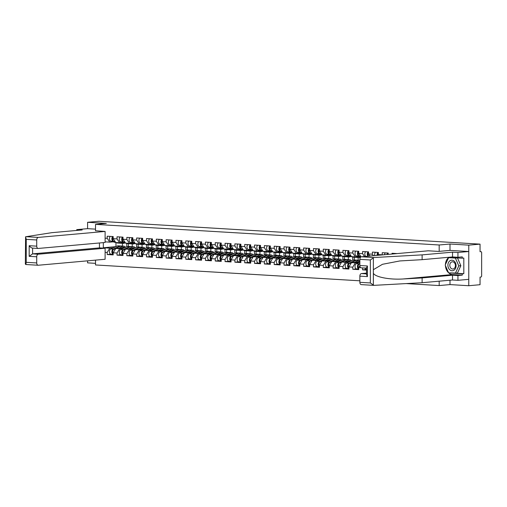 <?xml version="1.0" encoding="UTF-8"?>
<svg xmlns="http://www.w3.org/2000/svg" width="507" height="507" viewBox="0 0 507 507"><rect width="100%" height="100%" fill="white"/><g stroke="black" fill="none" stroke-linecap="round" stroke-linejoin="round"><path stroke-width="0.76" d="M450.001 280.219L450.001 284.592L468.766 285.72L480.053 284.706L480.053 277.12L480.877 277.044A1.223 0.773 93.4 0 0 481.65 275.757L481.65 252.797A1.223 0.773 93.4 0 0 480.953 251.643A1.223 0.773 93.4 0 0 480.877 251.649L480.053 251.719L480.053 244.133L98.871 221.28L87.584 222.294L87.584 228.663L95.525 229.139M450.001 284.592L439.182 285.561L406.215 283.584M95.525 260.123L95.525 264.958L359.862 280.808M87.584 260.832L87.584 262.867L95.525 263.342M352.701 260.294L352.701 257.024M342.878 259.704L342.878 256.434M333.055 259.115L333.055 255.851M323.232 258.526L323.232 255.262M313.408 257.936L313.408 254.672M303.592 257.347L303.592 254.083M293.768 256.757L293.768 253.494M283.945 256.168L283.945 252.904M274.122 255.585L274.122 252.315M264.299 254.996L264.299 251.726M254.476 254.406L254.476 251.136M244.653 253.817L244.653 250.547M234.83 253.227L234.83 249.957M225.013 252.638L225.013 249.374M215.19 252.049L215.19 248.785M205.367 251.459L205.367 248.196M195.544 250.87L195.544 247.606M185.72 250.281L185.72 247.017M175.897 249.691L175.897 246.427M166.074 249.108L166.074 245.838M156.251 248.519L156.251 245.249M146.428 247.929L146.428 244.659M136.611 247.34L136.611 244.07M468.766 285.72L468.766 245.141L450.001 244.019L439.182 244.989L439.182 251.364M439.182 281.182L439.182 285.561M439.182 244.989L95.525 224.386L95.525 230.856M362.587 267.899L362.587 269.851L366.523 270.085M360.724 267.633L358.747 267.512L358.747 269.623L352.764 269.261L356.465 268.932M358.829 262.55L355.337 262.867L352.764 267.151L352.764 269.261M352.764 267.151L348.924 266.923L348.924 269.033L342.941 268.672L346.642 268.342M349.012 261.967L345.514 262.277L342.941 266.562L342.941 268.672M342.941 266.562L339.101 266.333L339.101 268.444L333.118 268.083L336.819 267.753M339.189 261.378L335.697 261.688L333.118 265.979L333.118 268.083M333.118 265.979L329.277 265.744L329.277 267.854L323.295 267.5L327.002 267.164M329.366 260.788L325.874 261.099L323.295 265.389L323.295 267.5M323.295 265.389L319.454 265.155L319.454 267.265L313.472 266.91L317.179 266.574M319.543 260.199L316.051 260.509L313.472 264.8L313.472 266.91M313.472 264.8L309.631 264.565L309.631 266.676L303.649 266.321L307.356 265.985M309.72 259.609L306.228 259.92L303.649 264.21L303.649 266.321M303.649 264.21L299.808 263.976L299.808 266.086L293.826 265.731L297.533 265.395M299.897 259.02L296.405 259.331L293.826 263.621L293.826 265.731M293.826 263.621L289.985 263.393L289.985 265.497L284.009 265.142L287.71 264.812M290.074 258.431L286.582 258.741L284.009 263.032L284.009 265.142M284.009 263.032L280.162 262.803L280.162 264.914L274.186 264.553L277.887 264.223M280.251 257.841L276.759 258.152L274.186 262.442L274.186 264.553M274.186 262.442L270.345 262.214L270.345 264.324L264.362 263.963L268.064 263.634M270.427 257.252L266.935 257.569L264.362 261.853L264.362 263.963M264.362 261.853L260.522 261.625L260.522 263.735L254.539 263.374L258.24 263.044M260.611 256.662L257.112 256.979L254.539 261.263L254.539 263.374M254.539 261.263L250.699 261.035L250.699 263.146L244.716 262.784L248.424 262.455M250.788 256.073L247.296 256.39L244.716 260.674L244.716 262.784M244.716 260.674L240.876 260.446L240.876 262.556L234.893 262.195L238.601 261.865M240.964 255.49L237.472 255.801L234.893 260.085L234.893 262.195M234.893 260.085L231.053 259.857L231.053 261.967L225.07 261.606L228.777 261.276M231.141 254.901L227.649 255.211L225.07 259.502L225.07 261.606M225.07 259.502L221.229 259.267L221.229 261.378L215.247 261.023L218.954 260.687M221.318 254.311L217.826 254.622L215.247 258.912L215.247 261.023M215.247 258.912L211.406 258.678L211.406 260.788L205.424 260.433L209.131 260.097M211.495 253.722L208.003 254.032L205.424 258.323L205.424 260.433M205.424 258.323L201.583 258.088L201.583 260.199L195.607 259.844L199.308 259.508M201.672 253.132L198.18 253.443L195.607 257.733L195.607 259.844M195.607 257.733L191.766 257.499L191.766 259.609L185.784 259.254L189.485 258.925M191.849 252.543L188.357 252.854L185.784 257.144L185.784 259.254M185.784 257.144L181.943 256.916L181.943 259.02L175.961 258.665L179.662 258.336M182.026 251.954L178.534 252.264L175.961 256.555L175.961 258.665M175.961 256.555L172.12 256.327L172.12 258.437L166.138 258.076L169.839 257.746M172.209 251.364L168.711 251.675L166.138 255.965L166.138 258.076M166.138 255.965L162.297 255.737L162.297 257.848L156.314 257.486L160.022 257.157M162.386 250.775L158.894 251.092L156.314 255.376L156.314 257.486M156.314 255.376L152.474 255.148L152.474 257.258L146.491 256.897L150.199 256.567M152.563 250.185L149.071 250.502L146.491 254.787L146.491 256.897M146.491 254.787L142.651 254.558L142.651 256.669L136.668 256.308L140.376 255.978M142.74 249.596L139.248 249.913L136.668 254.197L136.668 256.308M136.668 254.197L132.828 253.969L132.828 256.079L126.845 255.718L130.553 255.389M132.916 249.013L129.424 249.324L126.845 253.608L126.845 255.718M126.845 253.608L123.005 253.38L123.005 255.49L117.022 255.129L120.729 254.799M123.093 248.424L119.601 248.734L117.022 253.025L117.022 255.129M117.022 253.025L113.181 252.79L113.181 254.901L107.205 254.546L110.906 254.21M113.27 247.834L109.778 248.145L107.205 252.435L107.205 254.546M107.205 252.435L105.114 252.309M105.114 238.189L107.205 238.315L109.778 242.143L113.118 241.839M388.21 254.381L388.21 253.05L382.227 252.689L382.227 254.799L378.387 254.571L378.387 252.461L372.404 252.099L372.404 254.21L368.564 253.982L368.564 251.871L362.587 251.51L362.587 253.62L358.747 253.392L358.747 251.282L352.764 250.921L352.764 253.031L348.924 252.803L348.924 250.692L342.941 250.338L342.941 252.442L339.101 252.213L339.101 250.103L333.118 249.748L333.118 251.859L329.277 251.624L329.277 249.514L323.295 249.159L323.295 251.269L319.454 251.035L319.454 248.924L313.472 248.569L313.472 250.68L309.631 250.445L309.631 248.341L303.649 247.98L303.649 250.09L299.808 249.862L299.808 247.752L293.826 247.391L293.826 249.501L289.985 249.273L289.985 247.163L284.009 246.801L284.009 248.912L280.162 248.684L280.162 246.573L274.186 246.212L274.186 248.322L270.345 248.094L270.345 245.984L264.362 245.622L264.362 247.733L260.522 247.505L260.522 245.394L254.539 245.033L254.539 247.143L250.699 246.915L250.699 244.805L244.716 244.444L244.716 246.554L240.876 246.326L240.876 244.216L234.893 243.861L234.893 245.965L231.053 245.737L231.053 243.626L225.07 243.271L225.07 245.382L221.229 245.147L221.229 243.037L215.247 242.682L215.247 244.792L211.406 244.558L211.406 242.447L205.424 242.093L205.424 244.203L201.583 243.968L201.583 241.864L195.607 241.503L195.607 243.613L191.766 243.385L191.766 241.275L185.784 240.914L185.784 243.024L181.943 242.796L181.943 240.686L175.961 240.324L175.961 242.435L172.12 242.207L172.12 240.096L166.138 239.735L166.138 241.845L162.297 241.617L162.297 239.507L156.314 239.146L156.314 241.256L152.474 241.028L152.474 238.917L146.491 238.556L146.491 240.667L142.651 240.438L142.651 238.328L136.668 237.973L136.668 240.077L132.828 239.849L132.828 237.739L126.845 237.384L126.845 239.494L123.005 239.26L123.005 237.149L117.022 236.794L117.022 238.905L113.181 238.67L113.181 236.56L107.205 236.205L107.205 238.315M397.146 253.582L392.05 253.278L392.05 254.039M378.387 254.571L378.83 255.224M372.404 254.21L373.418 255.705M368.564 253.982L369.939 256.016M359.862 265.649L358.747 267.512M362.587 253.62L364.527 256.504M358.747 253.392L361.085 256.865M359.862 261.885L351.497 262.632L355.337 262.867M352.764 253.031L355.337 256.859L358.677 256.561M355.337 256.859L351.497 256.631L348.924 252.803M351.497 262.632L348.924 266.923M350.591 261.251L341.674 262.043L345.514 262.277M342.941 252.442L345.514 256.269L348.854 255.972M345.514 256.269L341.674 256.041L339.101 252.213M358.145 260.199L358.145 257.474M354.304 259.971L354.304 257.245M341.674 262.043L339.101 266.333M340.767 260.661L331.851 261.46L335.697 261.688M333.118 251.859L335.697 255.68L339.031 255.382M335.697 255.68L331.851 255.452L329.277 251.624M348.322 259.609L348.322 256.884M344.481 259.381L344.481 256.656M331.851 261.46L329.277 265.744M330.944 260.072L322.034 260.871L325.874 261.099M323.295 251.269L325.874 255.091L329.208 254.793M325.874 255.091L322.034 254.863L319.454 251.035M338.499 259.02L338.499 256.301M334.658 258.792L334.658 256.067M322.034 260.871L319.454 265.155M321.121 259.483L312.211 260.281L316.051 260.509M313.472 250.68L316.051 254.508L319.385 254.203M316.051 254.508L312.211 254.273L309.631 250.445M328.675 258.431L328.675 255.712M324.835 258.202L324.835 255.477M312.211 260.281L309.631 264.565M311.298 258.893L302.387 259.692L306.228 259.92M303.649 250.09L306.228 253.918L309.562 253.62M306.228 253.918L302.387 253.684L299.808 249.862M318.852 257.841L318.852 255.122M315.012 257.613L315.012 254.888M302.387 259.692L299.808 263.976M301.475 258.304L292.564 259.102L296.405 259.331M293.826 249.501L296.405 253.329L299.745 253.031M296.405 253.329L292.564 253.094L289.985 249.273M309.029 257.252L309.029 254.533M305.189 257.024L305.189 254.299M292.564 259.102L289.985 263.393M291.658 257.714L282.741 258.513L286.582 258.741M284.009 248.912L286.582 252.74L289.922 252.442M286.582 252.74L282.741 252.511L280.162 248.684M299.206 256.669L299.206 253.944M295.366 256.434L295.366 253.715M282.741 258.513L280.162 262.803M281.835 257.125L272.918 257.924L276.759 258.152M274.186 248.322L276.759 252.15L280.098 251.852M276.759 252.15L272.918 251.922L270.345 248.094M289.389 256.079L289.389 253.354M285.542 255.845L285.542 253.126M272.918 257.924L270.345 262.214M272.012 256.536L263.095 257.334L266.935 257.569M264.362 247.733L266.935 251.561L270.275 251.263M266.935 251.561L263.095 251.333L260.522 247.505M279.566 255.49L279.566 252.765M275.726 255.255L275.726 252.537M263.095 257.334L260.522 261.625M262.189 255.946L253.272 256.745L257.112 256.979M254.539 247.143L257.112 250.971L260.452 250.673M257.112 250.971L253.272 250.743L250.699 246.915M269.743 254.901L269.743 252.175M265.902 254.666L265.902 251.947M253.272 256.745L250.699 261.035M252.366 255.363L243.455 256.155L247.296 256.39M244.716 246.554L247.296 250.382L250.629 250.084M247.296 250.382L243.455 250.154L240.876 246.326M259.92 254.311L259.92 251.586M256.079 254.083L256.079 251.358M243.455 256.155L240.876 260.446M242.542 254.774L233.632 255.572L237.472 255.801M234.893 245.965L237.472 249.793L240.806 249.495M237.472 249.793L233.632 249.564L231.053 245.737M250.097 253.722L250.097 250.997M246.256 253.494L246.256 250.769M233.632 255.572L231.053 259.857M232.719 254.184L223.809 254.983L227.649 255.211M225.07 245.382L227.649 249.203L230.983 248.905M227.649 249.203L223.809 248.975L221.229 245.147M240.274 253.132L240.274 250.407M236.433 252.904L236.433 250.179M223.809 254.983L221.229 259.267M222.896 253.595L213.986 254.394L217.826 254.622M215.247 244.792L217.826 248.62L221.16 248.316M217.826 248.62L213.986 248.386L211.406 244.558M230.451 252.543L230.451 249.824M226.61 252.315L226.61 249.59M213.986 254.394L211.406 258.678M213.073 253.006L204.163 253.804L208.003 254.032M205.424 244.203L208.003 248.031L211.343 247.727M208.003 248.031L204.163 247.796L201.583 243.968M220.627 251.954L220.627 249.235M216.787 251.726L216.787 249M204.163 253.804L201.583 258.088M203.256 252.416L194.339 253.215L198.18 253.443M195.607 243.613L198.18 247.441L201.52 247.143M198.18 247.441L194.339 247.207L191.766 243.385M210.804 251.364L210.804 248.645M206.964 251.136L206.964 248.411M194.339 253.215L191.766 257.499M193.433 251.827L184.516 252.625L188.357 252.854M185.784 243.024L188.357 246.852L191.697 246.554M188.357 246.852L184.516 246.617L181.943 242.796M200.987 250.775L200.987 248.056M197.147 250.547L197.147 247.828M184.516 252.625L181.943 256.916M183.61 251.238L174.693 252.036L178.534 252.264M175.961 242.435L178.534 246.263L181.874 245.965M178.534 246.263L174.693 246.034L172.12 242.207M191.164 250.192L191.164 247.467M187.324 249.957L187.324 247.239M174.693 252.036L172.12 256.327M173.787 250.648L164.87 251.447L168.711 251.675M166.138 241.845L168.711 245.673L172.05 245.375M168.711 245.673L164.87 245.445L162.297 241.617M181.341 249.602L181.341 246.877M177.501 249.368L177.501 246.649M164.87 251.447L162.297 255.737M163.964 250.059L155.053 250.857L158.894 251.092M156.314 241.256L158.894 245.084L162.227 244.786M158.894 245.084L155.053 244.856L152.474 241.028M171.518 249.013L171.518 246.288M167.678 248.779L167.678 246.06M155.053 250.857L152.474 255.148M154.141 249.469L145.23 250.268L149.071 250.502M146.491 240.667L149.071 244.494L152.404 244.197M149.071 244.494L145.23 244.266L142.651 240.438M161.695 248.424L161.695 245.699M157.854 248.189L157.854 245.47M145.23 250.268L142.651 254.558M144.318 248.886L135.407 249.678L139.248 249.913M136.668 240.077L139.248 243.905L142.581 243.607M139.248 243.905L135.407 243.677L132.828 239.849M151.872 247.834L151.872 245.109M148.031 247.606L148.031 244.881M135.407 249.678L132.828 253.969M134.494 248.297L125.584 249.095L129.424 249.324M126.845 239.494L129.424 243.316L132.764 243.018M129.424 243.316L125.584 243.087L123.005 239.26M142.049 247.245L142.049 244.52M138.208 247.017L138.208 244.292M125.584 249.095L123.005 253.38M121.699 247.974L123.131 247.327A3.01 1.901 93.4 0 1 123.562 247.207A3.01 1.901 93.4 0 1 123.74 247.207A3.01 1.901 93.4 0 1 124.697 247.695L115.761 248.506L119.601 248.734M117.022 238.905L119.601 242.726L122.941 242.428M119.601 242.726L115.761 242.498L113.181 238.67M132.226 246.656L132.226 243.93M128.385 246.427L128.385 243.702M115.761 248.506L113.181 252.79M126.788 246.751L126.788 243.48M115.926 246.63L103.327 247.758L109.778 248.145M109.778 242.143L105.114 241.858M122.402 246.066L122.402 243.347M115.951 242.619L115.951 246.617M103.327 242.625L103.327 247.758L102.858 248.094M468.766 245.141L480.053 244.133M95.525 224.386L106.343 223.416L87.584 222.294M362.587 269.851L366.288 269.521M450.001 244.019L450.001 250.401M120.457 242.65L122.979 243.341A4.069 2.567 93.4 0 0 123.315 243.398A4.069 2.567 93.4 0 0 123.562 243.398A4.069 2.567 93.4 0 0 124.665 242.904M117.871 242.625L119.804 243.151A4.069 2.567 93.4 0 0 120.14 243.208A4.069 2.567 93.4 0 0 120.381 243.208A4.069 2.567 93.4 0 0 120.514 243.189M112.662 236.528A2.687 1.698 93.4 0 0 111.901 239.31A2.687 1.698 93.4 0 0 113.194 241.345L115.387 241.947M110.234 236.382A2.687 1.698 93.4 0 0 109.48 239.165A2.687 1.698 93.4 0 0 110.773 241.199L117.377 243.005A4.069 2.567 93.4 0 0 117.713 243.062L120.14 243.208M112.7 239.621A1.629 1.027 -86.6 0 1 112.814 237.682M113.181 236.877A2.687 1.698 93.4 0 0 112.687 239.577A2.687 1.698 93.4 0 0 113.948 241.389L115.254 241.75M118.632 242.669L120.558 243.195A4.069 2.567 93.4 0 0 120.894 243.252L123.315 243.398M111.153 254.216A2.687 1.698 -86.6 0 1 110.995 254.222A2.687 1.698 -86.6 0 1 109.455 251.871A2.687 1.698 -86.6 0 1 110.773 248.962L117.377 245.977A4.069 2.567 -86.6 0 1 117.954 245.819A4.069 2.567 -86.6 0 1 118.201 245.813L120.622 245.958A4.069 2.567 -86.6 0 1 121.002 246.028M113.181 254.324A2.687 1.698 -86.6 0 1 111.876 251.827A2.687 1.698 -86.6 0 1 113.194 249.108L119.804 246.117A4.069 2.567 -86.6 0 1 120.381 245.965A4.069 2.567 -86.6 0 1 120.622 245.958M113.181 253.804A2.687 1.698 -86.6 0 1 112.687 251.193A2.687 1.698 -86.6 0 1 113.948 249.152L120.558 246.168A4.069 2.567 -86.6 0 1 121.135 246.009A4.069 2.567 -86.6 0 1 121.382 246.003L123.803 246.149A4.069 2.567 -86.6 0 1 125.483 247.34M118.72 248.24L122.979 246.313A4.069 2.567 -86.6 0 1 123.562 246.155A4.069 2.567 -86.6 0 1 123.803 246.149M112.814 250.667A1.629 1.027 93.4 0 0 112.7 252.606M454.044 261.029A5.292 4.081 -95.1 0 0 448.454 262.62A5.292 4.081 -95.1 0 0 449.95 269.92A5.292 4.081 -95.1 0 0 455.539 268.323A5.292 4.081 -95.1 0 0 454.044 261.029M454.006 262.373A3.619 2.795 -95.1 0 0 452.282 261.808A3.619 2.795 -95.1 0 0 449.861 264.521A3.619 2.795 -95.1 0 0 451.205 268.463A3.619 2.795 -95.1 0 0 452.928 269.027A3.619 2.795 -95.1 0 0 455.349 266.314A3.619 2.795 -95.1 0 0 454.006 262.373M448.6 257.683L457.46 257.905L460.857 265.693L457.46 273.077L448.6 272.855L445.203 265.066L448.6 257.683L455.394 258.088L458.797 265.877L455.394 273.26M457.46 257.905L455.394 258.088M460.857 265.693L458.797 265.877M95.525 230.748L105.114 231.433L38.272 237.415A2.44 1.54 93.4 0 0 36.726 239.982L26.244 239.355L26.244 262.322L25.844 264.502L25.35 264.065L25.584 236.775L51.771 232.675L82.172 229.956L76.76 229.633L76.76 230.438M36.726 239.982L36.726 246.155A2.44 1.54 93.4 0 0 38.126 248.449A2.44 1.54 93.4 0 0 38.272 248.449L105.114 242.466L105.114 231.433M76.76 229.633L87.584 228.663M36.726 256.783L36.726 262.949A2.44 1.54 93.4 0 0 38.126 265.25A2.44 1.54 93.4 0 0 38.272 265.243L105.114 259.267L105.114 248.227L38.272 254.21A2.44 1.54 93.4 0 0 36.726 256.783L29.172 256.333L32.606 253.868L99.448 247.891L99.448 242.973M99.448 247.891L105.114 248.227M29.172 256.333L29.172 245.699C30.407 247.226 31.554 248.031 32.606 248.107L38.126 248.449M26.244 239.355L25.584 236.775M373.836 257.531L370.344 259.983L359.862 259.356A2.44 1.54 -86.6 0 1 361.409 256.783L373.836 257.531L422.122 254.875L452.529 252.156L457.941 252.48L468.766 251.516L450.064 250.395L438.574 251.421L428.25 250.8L361.409 256.783M455.831 273.222L463.816 273.704L463.816 258.044L462.27 258.183L462.27 256.884L457.941 257.271L452.529 256.948L422.122 259.666L399.839 260.947L382.468 264.299L373.355 269.705L373.355 273.235C375.104 277.095 390.035 279.934 403.363 278.951L422.122 277.925L452.529 275.206L457.941 275.529L462.27 275.143L452.51 274.553A9.151 7.066 84.9 0 1 448.663 272.861M422.122 259.666L422.122 254.875M457.941 257.271L457.941 252.48M452.529 256.948L452.529 252.156M361.409 284.617A2.44 1.54 -86.6 0 1 361.263 284.617A2.44 1.54 -86.6 0 1 359.862 282.323L359.862 276.15A2.44 1.54 -86.6 0 1 361.409 273.577L366.523 273.888M366.523 273.121L361.409 273.577M463.816 273.704L462.27 273.843L462.27 275.143M359.862 282.323L370.344 282.95L373.836 285.359L422.122 282.71L452.529 279.991L457.941 280.314L457.941 275.529M457.941 280.314L468.766 279.344L468.766 251.516M452.529 279.991L452.529 275.206M422.122 282.71L422.122 277.925M373.355 273.235L373.355 285.314L373.836 285.359M361.409 267.816A2.44 1.54 -86.6 0 1 361.263 267.823A2.44 1.54 -86.6 0 1 359.862 265.522L359.862 259.356M448.556 272.76A9.151 7.066 84.9 0 1 445.444 265.63M445.438 264.546A9.151 7.066 84.9 0 1 449.05 257.258M462.27 258.183L448.879 257.657M448.929 272.874L462.27 273.843M450.121 272.95L449.006 273.045M359.862 265.522L367.417 265.979L366.523 267.721L366.523 274.585L367.417 276.607L359.862 276.15M130.28 243.24L132.802 243.93A4.069 2.567 93.4 0 0 133.138 243.987A4.069 2.567 93.4 0 0 133.385 243.987A4.069 2.567 93.4 0 0 134.488 243.493M127.694 243.214L129.621 243.74A4.069 2.567 93.4 0 0 129.957 243.797A4.069 2.567 93.4 0 0 130.204 243.791A4.069 2.567 93.4 0 0 130.337 243.778M122.479 237.118A2.687 1.698 93.4 0 0 121.724 239.9A2.687 1.698 93.4 0 0 123.017 241.934L125.21 242.536M120.058 236.972A2.687 1.698 93.4 0 0 119.303 239.754A2.687 1.698 93.4 0 0 120.596 241.788L127.2 243.594A4.069 2.567 93.4 0 0 127.536 243.652L129.957 243.797M122.517 240.21A1.629 1.027 -86.6 0 1 122.637 238.271M123.005 237.466A2.687 1.698 93.4 0 0 122.51 240.166A2.687 1.698 93.4 0 0 123.771 241.978L125.077 242.333M128.448 243.259L130.381 243.785A4.069 2.567 93.4 0 0 130.717 243.842L133.138 243.987M140.103 243.829L142.625 244.52A4.069 2.567 93.4 0 0 142.961 244.577A4.069 2.567 93.4 0 0 143.202 244.57A4.069 2.567 93.4 0 0 144.311 244.082M137.517 243.804L139.444 244.33A4.069 2.567 93.4 0 0 139.78 244.387A4.069 2.567 93.4 0 0 140.027 244.38A4.069 2.567 93.4 0 0 140.16 244.368M132.302 237.707A2.687 1.698 93.4 0 0 131.547 240.489A2.687 1.698 93.4 0 0 132.84 242.523L135.033 243.126M129.881 237.561A2.687 1.698 93.4 0 0 129.12 240.343A2.687 1.698 93.4 0 0 130.413 242.378L137.023 244.184A4.069 2.567 93.4 0 0 137.359 244.241L139.78 244.387M132.34 240.8A1.629 1.027 -86.6 0 1 132.46 238.86M132.828 238.056A2.687 1.698 93.4 0 0 132.333 240.755A2.687 1.698 93.4 0 0 133.595 242.568L134.9 242.923M138.272 243.848L140.205 244.374A4.069 2.567 93.4 0 0 140.54 244.431L142.961 244.577M149.926 244.418L152.449 245.109A4.069 2.567 93.4 0 0 152.784 245.166A4.069 2.567 93.4 0 0 153.025 245.16A4.069 2.567 93.4 0 0 154.134 244.672M147.341 244.393L149.267 244.919A4.069 2.567 93.4 0 0 149.603 244.976A4.069 2.567 93.4 0 0 149.85 244.97A4.069 2.567 93.4 0 0 149.983 244.951M142.125 238.296A2.687 1.698 93.4 0 0 141.371 241.078A2.687 1.698 93.4 0 0 142.663 243.113L144.856 243.709M139.704 238.151A2.687 1.698 93.4 0 0 138.943 240.933A2.687 1.698 93.4 0 0 140.236 242.967L146.846 244.773A4.069 2.567 93.4 0 0 147.182 244.83L149.603 244.976M142.163 241.389A1.629 1.027 -86.6 0 1 142.283 239.45M142.651 238.645A2.687 1.698 93.4 0 0 142.156 241.345A2.687 1.698 93.4 0 0 143.418 243.157L144.723 243.512M148.095 244.437L150.021 244.963A4.069 2.567 93.4 0 0 150.357 245.02L152.784 245.166M159.743 245.008L162.272 245.699A4.069 2.567 93.4 0 0 162.608 245.756A4.069 2.567 93.4 0 0 162.848 245.749A4.069 2.567 93.4 0 0 163.957 245.261M157.164 244.982L159.09 245.508A4.069 2.567 93.4 0 0 159.426 245.565A4.069 2.567 93.4 0 0 159.667 245.559A4.069 2.567 93.4 0 0 159.806 245.54M151.948 238.886A2.687 1.698 93.4 0 0 151.194 241.668A2.687 1.698 93.4 0 0 152.487 243.702L154.679 244.298M149.527 238.74A2.687 1.698 93.4 0 0 148.766 241.522A2.687 1.698 93.4 0 0 150.059 243.556L156.669 245.363A4.069 2.567 93.4 0 0 157.005 245.42L159.426 245.565M151.986 241.978A1.629 1.027 -86.6 0 1 152.106 240.033M152.474 239.228A2.687 1.698 93.4 0 0 151.98 241.934A2.687 1.698 93.4 0 0 153.241 243.747L154.546 244.101M157.918 245.027L159.844 245.553A4.069 2.567 93.4 0 0 160.18 245.61L162.608 245.756M169.566 245.597L172.095 246.288A4.069 2.567 93.4 0 0 172.431 246.345A4.069 2.567 93.4 0 0 172.672 246.339A4.069 2.567 93.4 0 0 173.781 245.844M166.987 245.572L168.913 246.098A4.069 2.567 93.4 0 0 169.249 246.155A4.069 2.567 93.4 0 0 169.49 246.149A4.069 2.567 93.4 0 0 169.63 246.129M161.771 239.475A2.687 1.698 93.4 0 0 161.017 242.257A2.687 1.698 93.4 0 0 162.31 244.292L164.502 244.887M159.344 239.329A2.687 1.698 93.4 0 0 158.59 242.112A2.687 1.698 93.4 0 0 159.882 244.146L166.486 245.952A4.069 2.567 93.4 0 0 166.822 246.009L169.249 246.155M161.809 242.568A1.629 1.027 -86.6 0 1 161.923 240.622M162.297 239.817A2.687 1.698 93.4 0 0 161.803 242.517A2.687 1.698 93.4 0 0 163.064 244.336L164.369 244.691M167.741 245.616L169.668 246.142A4.069 2.567 93.4 0 0 170.003 246.199L172.431 246.345M120.977 254.806A2.687 1.698 -86.6 0 1 120.818 254.812A2.687 1.698 -86.6 0 1 119.278 252.454A2.687 1.698 -86.6 0 1 120.596 249.552L127.2 246.56A4.069 2.567 -86.6 0 1 127.777 246.408A4.069 2.567 -86.6 0 1 128.024 246.402L130.445 246.548A4.069 2.567 -86.6 0 1 130.819 246.617M120.818 254.812L123.005 254.939A2.687 1.698 -86.6 0 1 121.699 252.416A2.687 1.698 -86.6 0 1 123.017 249.698L129.621 246.706A4.069 2.567 -86.6 0 1 130.204 246.554A4.069 2.567 -86.6 0 1 130.445 246.548M134.52 248.284A3.01 1.901 93.4 0 0 133.563 247.796A3.01 1.901 93.4 0 0 133.385 247.796A3.01 1.901 93.4 0 0 132.954 247.917L131.522 248.563M123.005 254.394A2.687 1.698 -86.6 0 1 122.51 251.783A2.687 1.698 -86.6 0 1 123.771 249.742L130.381 246.757A4.069 2.567 -86.6 0 1 130.958 246.598A4.069 2.567 -86.6 0 1 131.199 246.592L133.626 246.738A4.069 2.567 -86.6 0 1 135.306 247.929M128.544 248.829L132.802 246.896A4.069 2.567 -86.6 0 1 133.385 246.744A4.069 2.567 -86.6 0 1 133.626 246.738M122.637 251.25A1.629 1.027 93.4 0 0 122.517 253.196M130.8 255.395A2.687 1.698 -86.6 0 1 130.635 255.395A2.687 1.698 -86.6 0 1 129.101 253.044A2.687 1.698 -86.6 0 1 130.413 250.141L137.023 247.15A4.069 2.567 -86.6 0 1 137.6 246.998A4.069 2.567 -86.6 0 1 137.847 246.991L140.268 247.137A4.069 2.567 -86.6 0 1 140.642 247.207M132.828 255.503A2.687 1.698 -86.6 0 1 131.522 253.006A2.687 1.698 -86.6 0 1 132.84 250.287L139.444 247.296A4.069 2.567 -86.6 0 1 140.027 247.143A4.069 2.567 -86.6 0 1 140.268 247.137M144.337 248.874A3.01 1.901 93.4 0 0 143.386 248.386A3.01 1.901 93.4 0 0 143.202 248.386A3.01 1.901 93.4 0 0 142.778 248.5L141.345 249.152M132.828 254.983A2.687 1.698 -86.6 0 1 132.333 252.372A2.687 1.698 -86.6 0 1 133.595 250.331L140.205 247.34A4.069 2.567 -86.6 0 1 140.781 247.188A4.069 2.567 -86.6 0 1 141.022 247.182L143.449 247.327A4.069 2.567 -86.6 0 1 145.129 248.519M138.367 249.419L142.625 247.486A4.069 2.567 -86.6 0 1 143.202 247.334A4.069 2.567 -86.6 0 1 143.449 247.327M132.46 251.84A1.629 1.027 93.4 0 0 132.34 253.785M140.623 255.984A2.687 1.698 -86.6 0 1 140.458 255.984A2.687 1.698 -86.6 0 1 138.924 253.633A2.687 1.698 -86.6 0 1 140.236 250.731L146.846 247.739A4.069 2.567 -86.6 0 1 147.423 247.587A4.069 2.567 -86.6 0 1 147.664 247.581L150.091 247.727A4.069 2.567 -86.6 0 1 150.465 247.796M142.651 256.092A2.687 1.698 -86.6 0 1 141.345 253.595A2.687 1.698 -86.6 0 1 142.663 250.876L149.267 247.885A4.069 2.567 -86.6 0 1 149.85 247.733A4.069 2.567 -86.6 0 1 150.091 247.727M154.16 249.463A3.01 1.901 93.4 0 0 153.209 248.975A3.01 1.901 93.4 0 0 153.025 248.975A3.01 1.901 93.4 0 0 152.601 249.089L151.168 249.736M142.651 255.572A2.687 1.698 -86.6 0 1 142.156 252.961A2.687 1.698 -86.6 0 1 143.418 250.921L150.021 247.929A4.069 2.567 -86.6 0 1 150.604 247.777A4.069 2.567 -86.6 0 1 150.845 247.771L153.272 247.917A4.069 2.567 -86.6 0 1 154.952 249.108M148.19 250.008L152.449 248.075A4.069 2.567 -86.6 0 1 153.025 247.923A4.069 2.567 -86.6 0 1 153.272 247.917M142.283 252.429A1.629 1.027 93.4 0 0 142.163 254.375M150.446 256.574A2.687 1.698 -86.6 0 1 150.281 256.574A2.687 1.698 -86.6 0 1 148.747 254.222A2.687 1.698 -86.6 0 1 150.059 251.32L156.669 248.329A4.069 2.567 -86.6 0 1 157.246 248.177A4.069 2.567 -86.6 0 1 157.487 248.17L159.914 248.316A4.069 2.567 -86.6 0 1 160.288 248.386M152.474 256.681A2.687 1.698 -86.6 0 1 151.168 254.184A2.687 1.698 -86.6 0 1 152.487 251.466L159.09 248.474A4.069 2.567 -86.6 0 1 159.667 248.322A4.069 2.567 -86.6 0 1 159.914 248.316M163.983 250.052A3.01 1.901 93.4 0 0 163.032 249.564A3.01 1.901 93.4 0 0 162.848 249.564A3.01 1.901 93.4 0 0 162.424 249.678L160.992 250.325M152.474 256.162A2.687 1.698 -86.6 0 1 151.98 253.551A2.687 1.698 -86.6 0 1 153.241 251.51L159.844 248.519A4.069 2.567 -86.6 0 1 160.427 248.367A4.069 2.567 -86.6 0 1 160.668 248.36L163.096 248.506A4.069 2.567 -86.6 0 1 164.775 249.698M158.013 250.591L162.272 248.664A4.069 2.567 -86.6 0 1 162.848 248.512A4.069 2.567 -86.6 0 1 163.096 248.506M152.106 253.018A1.629 1.027 93.4 0 0 151.986 254.964M160.263 257.163A2.687 1.698 -86.6 0 1 160.104 257.163A2.687 1.698 -86.6 0 1 158.571 254.812A2.687 1.698 -86.6 0 1 159.882 251.909L166.486 248.918A4.069 2.567 -86.6 0 1 167.069 248.766A4.069 2.567 -86.6 0 1 167.31 248.76L169.737 248.905A4.069 2.567 -86.6 0 1 170.111 248.969M162.297 257.271A2.687 1.698 -86.6 0 1 160.992 254.774A2.687 1.698 -86.6 0 1 162.31 252.055L168.913 249.064A4.069 2.567 -86.6 0 1 169.49 248.905A4.069 2.567 -86.6 0 1 169.737 248.905M173.806 250.642A3.01 1.901 93.4 0 0 172.855 250.154A3.01 1.901 93.4 0 0 172.672 250.154A3.01 1.901 93.4 0 0 172.241 250.268L170.815 250.914M162.297 256.751A2.687 1.698 -86.6 0 1 161.803 254.14A2.687 1.698 -86.6 0 1 163.064 252.099L169.668 249.108A4.069 2.567 -86.6 0 1 170.251 248.956A4.069 2.567 -86.6 0 1 170.491 248.95L172.912 249.095A4.069 2.567 -86.6 0 1 174.598 250.287M167.83 251.18L172.095 249.254A4.069 2.567 -86.6 0 1 172.672 249.102A4.069 2.567 -86.6 0 1 172.912 249.095M161.923 253.608A1.629 1.027 93.4 0 0 161.809 255.553M179.389 246.187L181.918 246.877A4.069 2.567 93.4 0 0 182.254 246.934A4.069 2.567 93.4 0 0 182.495 246.928A4.069 2.567 93.4 0 0 183.604 246.434M176.81 246.161L178.737 246.687A4.069 2.567 93.4 0 0 179.072 246.744A4.069 2.567 93.4 0 0 179.313 246.738A4.069 2.567 93.4 0 0 179.453 246.719M171.594 240.065A2.687 1.698 93.4 0 0 170.834 242.84A2.687 1.698 93.4 0 0 172.133 244.875L174.326 245.477M169.167 239.919A2.687 1.698 93.4 0 0 168.413 242.695A2.687 1.698 93.4 0 0 169.706 244.735L176.309 246.541A4.069 2.567 93.4 0 0 176.645 246.598L179.072 246.744M171.632 243.157A1.629 1.027 -86.6 0 1 171.746 241.212M172.12 240.407A2.687 1.698 93.4 0 0 171.626 243.107A2.687 1.698 93.4 0 0 172.887 244.925L174.186 245.28M177.564 246.206L179.491 246.732A4.069 2.567 93.4 0 0 179.827 246.789L182.254 246.934M170.086 257.752A2.687 1.698 -86.6 0 1 169.927 257.752A2.687 1.698 -86.6 0 1 168.394 255.401A2.687 1.698 -86.6 0 1 169.706 252.499L176.309 249.507A4.069 2.567 -86.6 0 1 176.892 249.349A4.069 2.567 -86.6 0 1 177.133 249.349L179.56 249.495A4.069 2.567 -86.6 0 1 179.934 249.558M169.927 257.752L172.12 257.886A2.687 1.698 -86.6 0 1 170.808 255.363A2.687 1.698 -86.6 0 1 172.133 252.644L178.737 249.653A4.069 2.567 -86.6 0 1 179.313 249.495A4.069 2.567 -86.6 0 1 179.56 249.495M183.629 251.231A3.01 1.901 93.4 0 0 182.672 250.737A3.01 1.901 93.4 0 0 182.495 250.743A3.01 1.901 93.4 0 0 182.064 250.857L180.638 251.504M172.12 257.341A2.687 1.698 -86.6 0 1 171.626 254.729A2.687 1.698 -86.6 0 1 172.887 252.689L179.491 249.698A4.069 2.567 -86.6 0 1 180.067 249.539A4.069 2.567 -86.6 0 1 180.315 249.539L182.735 249.685A4.069 2.567 -86.6 0 1 184.415 250.87M177.653 251.77L181.918 249.843A4.069 2.567 -86.6 0 1 182.495 249.685A4.069 2.567 -86.6 0 1 182.735 249.685M171.746 254.197A1.629 1.027 93.4 0 0 171.632 256.143M189.212 246.776L191.735 247.467A4.069 2.567 93.4 0 0 192.071 247.524A4.069 2.567 93.4 0 0 192.318 247.517A4.069 2.567 93.4 0 0 193.421 247.023M186.633 246.744L188.56 247.277A4.069 2.567 93.4 0 0 188.896 247.327A4.069 2.567 93.4 0 0 189.136 247.327A4.069 2.567 93.4 0 0 189.276 247.308M181.417 240.654A2.687 1.698 93.4 0 0 180.657 243.43A2.687 1.698 93.4 0 0 181.95 245.464L184.142 246.066M178.99 240.508A2.687 1.698 93.4 0 0 178.236 243.284A2.687 1.698 93.4 0 0 179.529 245.318L186.132 247.131A4.069 2.567 93.4 0 0 186.468 247.188L188.896 247.327M181.455 243.747A1.629 1.027 -86.6 0 1 181.569 241.801M181.943 240.996A2.687 1.698 93.4 0 0 181.443 243.696A2.687 1.698 93.4 0 0 182.71 245.515L184.009 245.87M187.387 246.795L189.314 247.321A4.069 2.567 93.4 0 0 189.65 247.378L192.071 247.524M179.909 258.342A2.687 1.698 -86.6 0 1 179.751 258.342A2.687 1.698 -86.6 0 1 178.21 255.991A2.687 1.698 -86.6 0 1 179.529 253.088L186.132 250.097A4.069 2.567 -86.6 0 1 186.715 249.938A4.069 2.567 -86.6 0 1 186.956 249.938L189.384 250.084A4.069 2.567 -86.6 0 1 189.757 250.147M181.943 258.45A2.687 1.698 -86.6 0 1 180.631 255.953A2.687 1.698 -86.6 0 1 181.95 253.234L188.56 250.243A4.069 2.567 -86.6 0 1 189.136 250.084A4.069 2.567 -86.6 0 1 189.384 250.084M193.452 251.821A3.01 1.901 93.4 0 0 192.495 251.326A3.01 1.901 93.4 0 0 192.318 251.333A3.01 1.901 93.4 0 0 191.887 251.447L190.461 252.093M181.943 257.93A2.687 1.698 -86.6 0 1 181.443 255.319A2.687 1.698 -86.6 0 1 182.71 253.278L189.314 250.287A4.069 2.567 -86.6 0 1 189.891 250.128A4.069 2.567 -86.6 0 1 190.138 250.128L192.559 250.274A4.069 2.567 -86.6 0 1 194.238 251.459M187.476 252.359L191.735 250.433A4.069 2.567 -86.6 0 1 192.318 250.274A4.069 2.567 -86.6 0 1 192.559 250.274M181.569 254.787A1.629 1.027 93.4 0 0 181.455 256.726M199.036 247.365L201.558 248.056A4.069 2.567 93.4 0 0 201.894 248.107A4.069 2.567 93.4 0 0 202.141 248.107A4.069 2.567 93.4 0 0 203.244 247.612M196.45 247.334L198.383 247.866A4.069 2.567 93.4 0 0 198.719 247.917A4.069 2.567 93.4 0 0 198.959 247.917A4.069 2.567 93.4 0 0 199.093 247.898M191.24 241.243A2.687 1.698 93.4 0 0 190.48 244.019A2.687 1.698 93.4 0 0 191.773 246.053L193.966 246.656M188.813 241.098A2.687 1.698 93.4 0 0 188.059 243.873A2.687 1.698 93.4 0 0 189.352 245.908L195.956 247.72A4.069 2.567 93.4 0 0 196.291 247.771L198.719 247.917M191.278 244.336A1.629 1.027 -86.6 0 1 191.393 242.39M191.766 241.585A2.687 1.698 93.4 0 0 191.266 244.285A2.687 1.698 93.4 0 0 192.533 246.098L193.832 246.459M197.21 247.378L199.137 247.91A4.069 2.567 93.4 0 0 199.473 247.967L201.894 248.107M189.732 258.925A2.687 1.698 -86.6 0 1 189.574 258.931A2.687 1.698 -86.6 0 1 188.034 256.58A2.687 1.698 -86.6 0 1 189.352 253.677L195.956 250.686A4.069 2.567 -86.6 0 1 196.539 250.528A4.069 2.567 -86.6 0 1 196.779 250.528L199.2 250.673A4.069 2.567 -86.6 0 1 199.581 250.737M191.766 259.039A2.687 1.698 -86.6 0 1 190.455 256.536A2.687 1.698 -86.6 0 1 191.773 253.823L198.383 250.832A4.069 2.567 -86.6 0 1 198.959 250.673A4.069 2.567 -86.6 0 1 199.2 250.673M203.275 252.41A3.01 1.901 93.4 0 0 202.318 251.916A3.01 1.901 93.4 0 0 202.141 251.922A3.01 1.901 93.4 0 0 201.71 252.036L200.278 252.682M191.766 258.519A2.687 1.698 -86.6 0 1 191.266 255.908A2.687 1.698 -86.6 0 1 192.533 253.868L199.137 250.876A4.069 2.567 -86.6 0 1 199.714 250.718A4.069 2.567 -86.6 0 1 199.961 250.718L202.382 250.864A4.069 2.567 -86.6 0 1 204.061 252.049M197.299 252.949L201.558 251.022A4.069 2.567 -86.6 0 1 202.141 250.864A4.069 2.567 -86.6 0 1 202.382 250.864M191.393 255.376A1.629 1.027 93.4 0 0 191.278 257.315M208.859 247.955L211.381 248.645A4.069 2.567 93.4 0 0 211.717 248.696A4.069 2.567 93.4 0 0 211.964 248.696A4.069 2.567 93.4 0 0 213.067 248.202M206.273 247.923L208.206 248.455A4.069 2.567 93.4 0 0 208.535 248.506A4.069 2.567 93.4 0 0 208.783 248.506A4.069 2.567 93.4 0 0 208.916 248.487M201.057 241.833A2.687 1.698 93.4 0 0 200.303 244.608A2.687 1.698 93.4 0 0 201.596 246.643L203.789 247.245M198.636 241.687A2.687 1.698 93.4 0 0 197.882 244.463A2.687 1.698 93.4 0 0 199.175 246.497L205.779 248.31A4.069 2.567 93.4 0 0 206.115 248.36L208.535 248.506M201.102 244.925A1.629 1.027 -86.6 0 1 201.216 242.98M201.583 242.175A2.687 1.698 93.4 0 0 201.089 244.875A2.687 1.698 93.4 0 0 202.35 246.687L203.656 247.048M207.033 247.967L208.96 248.5A4.069 2.567 93.4 0 0 209.296 248.55L211.717 248.696M199.555 259.514A2.687 1.698 -86.6 0 1 199.397 259.521A2.687 1.698 -86.6 0 1 197.857 257.169A2.687 1.698 -86.6 0 1 199.175 254.267L205.779 251.276A4.069 2.567 -86.6 0 1 206.355 251.117A4.069 2.567 -86.6 0 1 206.603 251.117L209.023 251.257A4.069 2.567 -86.6 0 1 209.397 251.326M201.583 259.622A2.687 1.698 -86.6 0 1 200.278 257.125A2.687 1.698 -86.6 0 1 201.596 254.406L208.206 251.421A4.069 2.567 -86.6 0 1 208.783 251.263A4.069 2.567 -86.6 0 1 209.023 251.257M213.098 252.999A3.01 1.901 93.4 0 0 212.141 252.505A3.01 1.901 93.4 0 0 211.964 252.511A3.01 1.901 93.4 0 0 211.533 252.625L210.101 253.272M201.583 259.109A2.687 1.698 -86.6 0 1 201.089 256.498A2.687 1.698 -86.6 0 1 202.35 254.457L208.96 251.466A4.069 2.567 -86.6 0 1 209.537 251.307A4.069 2.567 -86.6 0 1 209.784 251.307L212.205 251.453A4.069 2.567 -86.6 0 1 213.884 252.638M207.122 253.538L211.381 251.611A4.069 2.567 -86.6 0 1 211.964 251.453A4.069 2.567 -86.6 0 1 212.205 251.453M201.216 255.965A1.629 1.027 93.4 0 0 201.102 257.905M218.682 248.538L221.204 249.229A4.069 2.567 93.4 0 0 221.54 249.286A4.069 2.567 93.4 0 0 221.781 249.286A4.069 2.567 93.4 0 0 222.89 248.791M216.096 248.512L218.023 249.038A4.069 2.567 93.4 0 0 218.359 249.095A4.069 2.567 93.4 0 0 218.606 249.095A4.069 2.567 93.4 0 0 218.739 249.076M210.88 242.416A2.687 1.698 93.4 0 0 210.126 245.198A2.687 1.698 93.4 0 0 211.419 247.232L213.612 247.834M208.459 242.276A2.687 1.698 93.4 0 0 207.699 245.052A2.687 1.698 93.4 0 0 208.998 247.086L215.602 248.893A4.069 2.567 93.4 0 0 215.938 248.95L218.359 249.095M210.918 245.515A1.629 1.027 -86.6 0 1 211.039 243.569M211.406 242.764A2.687 1.698 93.4 0 0 210.912 245.464A2.687 1.698 93.4 0 0 212.173 247.277L213.479 247.638M216.85 248.557L218.783 249.089A4.069 2.567 93.4 0 0 219.119 249.14L221.54 249.286M209.378 260.104A2.687 1.698 -86.6 0 1 209.22 260.11A2.687 1.698 -86.6 0 1 207.68 257.759A2.687 1.698 -86.6 0 1 208.998 254.85L215.602 251.865A4.069 2.567 -86.6 0 1 216.178 251.706A4.069 2.567 -86.6 0 1 216.426 251.7L218.847 251.846A4.069 2.567 -86.6 0 1 219.22 251.916M211.406 260.211A2.687 1.698 -86.6 0 1 210.101 257.714A2.687 1.698 -86.6 0 1 211.419 254.996L218.023 252.011A4.069 2.567 -86.6 0 1 218.606 251.852A4.069 2.567 -86.6 0 1 218.847 251.846M222.915 253.582A3.01 1.901 93.4 0 0 221.965 253.094A3.01 1.901 93.4 0 0 221.781 253.101A3.01 1.901 93.4 0 0 221.356 253.215L219.924 253.861M211.406 259.698A2.687 1.698 -86.6 0 1 210.912 257.081A2.687 1.698 -86.6 0 1 212.173 255.04L218.783 252.055A4.069 2.567 -86.6 0 1 219.36 251.897A4.069 2.567 -86.6 0 1 219.601 251.897L222.028 252.036A4.069 2.567 -86.6 0 1 223.707 253.227M216.945 254.127L221.204 252.201A4.069 2.567 -86.6 0 1 221.781 252.042A4.069 2.567 -86.6 0 1 222.028 252.036M211.039 256.555A1.629 1.027 93.4 0 0 210.918 258.494M228.505 249.127L231.027 249.818A4.069 2.567 93.4 0 0 231.363 249.875A4.069 2.567 93.4 0 0 231.604 249.875A4.069 2.567 93.4 0 0 232.713 249.381M225.919 249.102L227.846 249.628A4.069 2.567 93.4 0 0 228.182 249.685A4.069 2.567 93.4 0 0 228.429 249.685A4.069 2.567 93.4 0 0 228.562 249.666M220.703 243.005A2.687 1.698 93.4 0 0 219.949 245.787A2.687 1.698 93.4 0 0 221.242 247.822L223.435 248.424M218.283 242.859A2.687 1.698 93.4 0 0 217.522 245.642A2.687 1.698 93.4 0 0 218.815 247.676L225.425 249.482A4.069 2.567 93.4 0 0 225.761 249.539L228.182 249.685M220.741 246.098A1.629 1.027 -86.6 0 1 220.862 244.159M221.229 243.354A2.687 1.698 93.4 0 0 220.735 246.053A2.687 1.698 93.4 0 0 221.996 247.866L223.302 248.221M226.673 249.146L228.6 249.672A4.069 2.567 93.4 0 0 228.936 249.729L231.363 249.875M219.201 260.693A2.687 1.698 -86.6 0 1 219.037 260.699A2.687 1.698 -86.6 0 1 217.503 258.348A2.687 1.698 -86.6 0 1 218.815 255.439L225.425 252.454A4.069 2.567 -86.6 0 1 226.002 252.296A4.069 2.567 -86.6 0 1 226.249 252.29L228.67 252.435A4.069 2.567 -86.6 0 1 229.044 252.505M221.229 260.801A2.687 1.698 -86.6 0 1 219.924 258.304A2.687 1.698 -86.6 0 1 221.242 255.585L227.846 252.594A4.069 2.567 -86.6 0 1 228.429 252.442A4.069 2.567 -86.6 0 1 228.67 252.435M232.738 254.172A3.01 1.901 93.4 0 0 231.788 253.684A3.01 1.901 93.4 0 0 231.604 253.684A3.01 1.901 93.4 0 0 231.179 253.804L229.747 254.451M221.229 260.281A2.687 1.698 -86.6 0 1 220.735 257.67A2.687 1.698 -86.6 0 1 221.996 255.629L228.6 252.644A4.069 2.567 -86.6 0 1 229.183 252.486A4.069 2.567 -86.6 0 1 229.424 252.48L231.851 252.625A4.069 2.567 -86.6 0 1 233.531 253.817M226.768 254.717L231.027 252.79A4.069 2.567 -86.6 0 1 231.604 252.632A4.069 2.567 -86.6 0 1 231.851 252.625M220.862 257.144A1.629 1.027 93.4 0 0 220.741 259.083M238.322 249.717L240.85 250.407A4.069 2.567 93.4 0 0 241.186 250.464A4.069 2.567 93.4 0 0 241.427 250.464A4.069 2.567 93.4 0 0 242.536 249.97M235.742 249.691L237.669 250.217A4.069 2.567 93.4 0 0 238.005 250.274A4.069 2.567 93.4 0 0 238.252 250.268A4.069 2.567 93.4 0 0 238.385 250.255M230.527 243.594A2.687 1.698 93.4 0 0 229.772 246.377A2.687 1.698 93.4 0 0 231.065 248.411L233.258 249.013M228.106 243.449A2.687 1.698 93.4 0 0 227.345 246.231A2.687 1.698 93.4 0 0 228.638 248.265L235.248 250.071A4.069 2.567 93.4 0 0 235.584 250.128L238.005 250.274M230.565 246.687A1.629 1.027 -86.6 0 1 230.685 244.748M231.053 243.943A2.687 1.698 93.4 0 0 230.558 246.643A2.687 1.698 93.4 0 0 231.819 248.455L233.125 248.81M236.496 249.736L238.423 250.262A4.069 2.567 93.4 0 0 238.759 250.319L241.186 250.464M229.025 261.282A2.687 1.698 -86.6 0 1 228.86 261.282A2.687 1.698 -86.6 0 1 227.326 258.931A2.687 1.698 -86.6 0 1 228.638 256.029L235.248 253.037A4.069 2.567 -86.6 0 1 235.825 252.885A4.069 2.567 -86.6 0 1 236.066 252.879L238.493 253.025A4.069 2.567 -86.6 0 1 238.867 253.094M231.053 261.39A2.687 1.698 -86.6 0 1 229.747 258.893A2.687 1.698 -86.6 0 1 231.065 256.174L237.669 253.183A4.069 2.567 -86.6 0 1 238.252 253.031A4.069 2.567 -86.6 0 1 238.493 253.025M242.561 254.761A3.01 1.901 93.4 0 0 241.611 254.273A3.01 1.901 93.4 0 0 241.427 254.273A3.01 1.901 93.4 0 0 241.002 254.387L239.57 255.04M231.053 260.871A2.687 1.698 -86.6 0 1 230.558 258.259A2.687 1.698 -86.6 0 1 231.819 256.219L238.423 253.227A4.069 2.567 -86.6 0 1 239.006 253.075A4.069 2.567 -86.6 0 1 239.247 253.069L241.674 253.215A4.069 2.567 -86.6 0 1 243.354 254.406M236.592 255.306L240.85 253.373A4.069 2.567 -86.6 0 1 241.427 253.221A4.069 2.567 -86.6 0 1 241.674 253.215M230.685 257.727A1.629 1.027 93.4 0 0 230.565 259.673M248.145 250.306L250.673 250.997A4.069 2.567 93.4 0 0 251.009 251.054A4.069 2.567 93.4 0 0 251.25 251.047A4.069 2.567 93.4 0 0 252.359 250.559M245.565 250.281L247.492 250.807A4.069 2.567 93.4 0 0 247.828 250.864A4.069 2.567 93.4 0 0 248.069 250.857A4.069 2.567 93.4 0 0 248.208 250.845M240.35 244.184A2.687 1.698 93.4 0 0 239.596 246.966A2.687 1.698 93.4 0 0 240.888 249L243.081 249.602M237.922 244.038A2.687 1.698 93.4 0 0 237.168 246.82A2.687 1.698 93.4 0 0 238.461 248.855L245.071 250.661A4.069 2.567 93.4 0 0 245.407 250.718L247.828 250.864M240.388 247.277A1.629 1.027 -86.6 0 1 240.502 245.337M240.876 244.532A2.687 1.698 93.4 0 0 240.381 247.232A2.687 1.698 93.4 0 0 241.643 249.045L242.948 249.4M246.32 250.325L248.246 250.851A4.069 2.567 93.4 0 0 248.582 250.908L251.009 251.054M238.848 261.872A2.687 1.698 -86.6 0 1 238.683 261.872A2.687 1.698 -86.6 0 1 237.149 259.521A2.687 1.698 -86.6 0 1 238.461 256.618L245.071 253.627A4.069 2.567 -86.6 0 1 245.648 253.475A4.069 2.567 -86.6 0 1 245.889 253.468L248.316 253.614A4.069 2.567 -86.6 0 1 248.69 253.684M238.683 261.872L240.876 262.005A2.687 1.698 -86.6 0 1 239.57 259.483A2.687 1.698 -86.6 0 1 240.888 256.764L247.492 253.773A4.069 2.567 -86.6 0 1 248.069 253.62A4.069 2.567 -86.6 0 1 248.316 253.614M252.385 255.351A3.01 1.901 93.4 0 0 251.434 254.863A3.01 1.901 93.4 0 0 251.25 254.863A3.01 1.901 93.4 0 0 250.826 254.977L249.393 255.629M240.876 261.46A2.687 1.698 -86.6 0 1 240.381 258.849A2.687 1.698 -86.6 0 1 241.643 256.808L248.246 253.817A4.069 2.567 -86.6 0 1 248.829 253.665A4.069 2.567 -86.6 0 1 249.07 253.658L251.497 253.804A4.069 2.567 -86.6 0 1 253.177 254.996M246.408 255.896L250.673 253.963A4.069 2.567 -86.6 0 1 251.25 253.811A4.069 2.567 -86.6 0 1 251.497 253.804M240.502 258.317A1.629 1.027 93.4 0 0 240.388 260.262M257.968 250.895L260.497 251.586A4.069 2.567 93.4 0 0 260.832 251.643A4.069 2.567 93.4 0 0 261.073 251.637A4.069 2.567 93.4 0 0 262.182 251.149M255.389 250.87L257.315 251.396A4.069 2.567 93.4 0 0 257.651 251.453A4.069 2.567 93.4 0 0 257.892 251.447A4.069 2.567 93.4 0 0 258.031 251.428M250.173 244.773A2.687 1.698 93.4 0 0 249.419 247.555A2.687 1.698 93.4 0 0 250.712 249.59L252.904 250.185M247.746 244.628A2.687 1.698 93.4 0 0 246.991 247.41A2.687 1.698 93.4 0 0 248.284 249.444L254.888 251.25A4.069 2.567 93.4 0 0 255.224 251.307L257.651 251.453M250.211 247.866A1.629 1.027 -86.6 0 1 250.325 245.927M250.699 245.115A2.687 1.698 93.4 0 0 250.205 247.822A2.687 1.698 93.4 0 0 251.466 249.634L252.771 249.989M256.143 250.914L258.069 251.44A4.069 2.567 93.4 0 0 258.405 251.497L260.832 251.643M248.664 262.461A2.687 1.698 -86.6 0 1 248.506 262.461A2.687 1.698 -86.6 0 1 246.972 260.11A2.687 1.698 -86.6 0 1 248.284 257.207L254.888 254.216A4.069 2.567 -86.6 0 1 255.471 254.064A4.069 2.567 -86.6 0 1 255.712 254.058L258.139 254.203A4.069 2.567 -86.6 0 1 258.513 254.273M250.699 262.569A2.687 1.698 -86.6 0 1 249.393 260.072A2.687 1.698 -86.6 0 1 250.712 257.353L257.315 254.362A4.069 2.567 -86.6 0 1 257.892 254.21A4.069 2.567 -86.6 0 1 258.139 254.203M262.208 255.94A3.01 1.901 93.4 0 0 261.251 255.452A3.01 1.901 93.4 0 0 261.073 255.452A3.01 1.901 93.4 0 0 260.642 255.566L259.216 256.212M250.699 262.049A2.687 1.698 -86.6 0 1 250.205 259.438A2.687 1.698 -86.6 0 1 251.466 257.398L258.069 254.406A4.069 2.567 -86.6 0 1 258.652 254.254A4.069 2.567 -86.6 0 1 258.893 254.248L261.314 254.394A4.069 2.567 -86.6 0 1 263 255.585M256.231 256.485L260.497 254.552A4.069 2.567 -86.6 0 1 261.073 254.4A4.069 2.567 -86.6 0 1 261.314 254.394M250.325 258.906A1.629 1.027 93.4 0 0 250.211 260.852M267.791 251.485L270.32 252.175A4.069 2.567 93.4 0 0 270.656 252.233A4.069 2.567 93.4 0 0 270.896 252.226A4.069 2.567 93.4 0 0 272.005 251.738M265.212 251.459L267.138 251.985A4.069 2.567 93.4 0 0 267.474 252.042A4.069 2.567 93.4 0 0 267.715 252.036A4.069 2.567 93.4 0 0 267.854 252.017M259.996 245.363A2.687 1.698 93.4 0 0 259.235 248.145A2.687 1.698 93.4 0 0 260.528 250.179L262.721 250.775M257.569 245.217A2.687 1.698 93.4 0 0 256.815 247.999A2.687 1.698 93.4 0 0 258.107 250.033L264.711 251.84A4.069 2.567 93.4 0 0 265.047 251.897L267.474 252.042M260.034 248.455A1.629 1.027 -86.6 0 1 260.148 246.51M260.522 245.705A2.687 1.698 93.4 0 0 260.028 248.411A2.687 1.698 93.4 0 0 261.289 250.224L262.588 250.578M265.966 251.504L267.892 252.03A4.069 2.567 93.4 0 0 268.228 252.087L270.656 252.233M258.488 263.051A2.687 1.698 -86.6 0 1 258.329 263.051A2.687 1.698 -86.6 0 1 256.796 260.699A2.687 1.698 -86.6 0 1 258.107 257.797L264.711 254.806A4.069 2.567 -86.6 0 1 265.294 254.653A4.069 2.567 -86.6 0 1 265.535 254.647L267.962 254.793A4.069 2.567 -86.6 0 1 268.336 254.856M260.522 263.158A2.687 1.698 -86.6 0 1 259.21 260.661A2.687 1.698 -86.6 0 1 260.528 257.943L267.138 254.951A4.069 2.567 -86.6 0 1 267.715 254.799A4.069 2.567 -86.6 0 1 267.962 254.793M272.031 256.529A3.01 1.901 93.4 0 0 271.074 256.041A3.01 1.901 93.4 0 0 270.896 256.041A3.01 1.901 93.4 0 0 270.465 256.155L269.04 256.802M260.522 262.639A2.687 1.698 -86.6 0 1 260.028 260.028A2.687 1.698 -86.6 0 1 261.289 257.987L267.892 254.996A4.069 2.567 -86.6 0 1 268.469 254.844A4.069 2.567 -86.6 0 1 268.716 254.837L271.137 254.983A4.069 2.567 -86.6 0 1 272.817 256.174M266.055 257.068L270.32 255.141A4.069 2.567 -86.6 0 1 270.896 254.989A4.069 2.567 -86.6 0 1 271.137 254.983M260.148 259.495A1.629 1.027 93.4 0 0 260.034 261.441M277.614 252.074L280.137 252.765A4.069 2.567 93.4 0 0 280.472 252.822A4.069 2.567 93.4 0 0 280.72 252.816A4.069 2.567 93.4 0 0 281.822 252.321M275.035 252.049L276.961 252.575A4.069 2.567 93.4 0 0 277.297 252.632A4.069 2.567 93.4 0 0 277.538 252.625A4.069 2.567 93.4 0 0 277.678 252.606M269.819 245.952A2.687 1.698 93.4 0 0 269.059 248.728A2.687 1.698 93.4 0 0 270.351 250.769L272.544 251.364M267.392 245.806A2.687 1.698 93.4 0 0 266.638 248.588A2.687 1.698 93.4 0 0 267.93 250.623L274.534 252.429A4.069 2.567 93.4 0 0 274.87 252.486L277.297 252.632M269.857 249.045A1.629 1.027 -86.6 0 1 269.971 247.099M270.345 246.294A2.687 1.698 93.4 0 0 269.844 248.994A2.687 1.698 93.4 0 0 271.112 250.813L272.411 251.168M275.789 252.093L277.716 252.619A4.069 2.567 93.4 0 0 278.051 252.676L280.472 252.822M268.311 263.64A2.687 1.698 -86.6 0 1 268.152 263.64A2.687 1.698 -86.6 0 1 266.612 261.289A2.687 1.698 -86.6 0 1 267.93 258.386L274.534 255.395A4.069 2.567 -86.6 0 1 275.117 255.236A4.069 2.567 -86.6 0 1 275.358 255.236L277.779 255.382A4.069 2.567 -86.6 0 1 278.159 255.446M270.345 263.748A2.687 1.698 -86.6 0 1 269.033 261.251A2.687 1.698 -86.6 0 1 270.351 258.532L276.961 255.541A4.069 2.567 -86.6 0 1 277.538 255.382A4.069 2.567 -86.6 0 1 277.779 255.382M281.854 257.119A3.01 1.901 93.4 0 0 280.897 256.631A3.01 1.901 93.4 0 0 280.72 256.631A3.01 1.901 93.4 0 0 280.289 256.745L278.856 257.391M270.345 263.228A2.687 1.698 -86.6 0 1 269.844 260.617A2.687 1.698 -86.6 0 1 271.112 258.576L277.716 255.585A4.069 2.567 -86.6 0 1 278.292 255.433A4.069 2.567 -86.6 0 1 278.539 255.427L280.96 255.572A4.069 2.567 -86.6 0 1 282.64 256.764M275.878 257.657L280.137 255.731A4.069 2.567 -86.6 0 1 280.72 255.572A4.069 2.567 -86.6 0 1 280.96 255.572M269.971 260.085A1.629 1.027 93.4 0 0 269.857 262.03M287.437 252.663L289.96 253.354A4.069 2.567 93.4 0 0 290.296 253.411A4.069 2.567 93.4 0 0 290.543 253.405A4.069 2.567 93.4 0 0 291.645 252.911M284.852 252.638L286.785 253.164A4.069 2.567 93.4 0 0 287.12 253.221A4.069 2.567 93.4 0 0 287.361 253.215A4.069 2.567 93.4 0 0 287.494 253.196M279.642 246.541A2.687 1.698 93.4 0 0 278.882 249.317A2.687 1.698 93.4 0 0 280.175 251.352L282.367 251.954M277.215 246.396A2.687 1.698 93.4 0 0 276.461 249.171A2.687 1.698 93.4 0 0 277.754 251.212L284.357 253.018A4.069 2.567 93.4 0 0 284.693 253.075L287.12 253.221M279.68 249.634A1.629 1.027 -86.6 0 1 279.794 247.689M280.162 246.884A2.687 1.698 93.4 0 0 279.668 249.583A2.687 1.698 93.4 0 0 280.929 251.402L282.234 251.757M285.612 252.682L287.539 253.208A4.069 2.567 93.4 0 0 287.875 253.266L290.296 253.411M278.134 264.229A2.687 1.698 -86.6 0 1 277.975 264.229A2.687 1.698 -86.6 0 1 276.435 261.878A2.687 1.698 -86.6 0 1 277.754 258.976L284.357 255.984A4.069 2.567 -86.6 0 1 284.934 255.826A4.069 2.567 -86.6 0 1 285.181 255.826L287.602 255.972A4.069 2.567 -86.6 0 1 287.982 256.035M280.162 264.337A2.687 1.698 -86.6 0 1 278.856 261.84A2.687 1.698 -86.6 0 1 280.175 259.121L286.785 256.13A4.069 2.567 -86.6 0 1 287.361 255.972A4.069 2.567 -86.6 0 1 287.602 255.972M291.677 257.708A3.01 1.901 93.4 0 0 290.72 257.214A3.01 1.901 93.4 0 0 290.543 257.22A3.01 1.901 93.4 0 0 290.112 257.334L288.679 257.981M280.162 263.817A2.687 1.698 -86.6 0 1 279.668 261.206A2.687 1.698 -86.6 0 1 280.929 259.166L287.539 256.174A4.069 2.567 -86.6 0 1 288.115 256.016A4.069 2.567 -86.6 0 1 288.363 256.016L290.784 256.162A4.069 2.567 -86.6 0 1 292.463 257.347M285.701 258.247L289.96 256.32A4.069 2.567 -86.6 0 1 290.543 256.162A4.069 2.567 -86.6 0 1 290.784 256.162M279.794 260.674A1.629 1.027 93.4 0 0 279.68 262.62M297.26 253.253L299.783 253.944A4.069 2.567 93.4 0 0 300.119 254.001A4.069 2.567 93.4 0 0 300.366 253.994A4.069 2.567 93.4 0 0 301.469 253.5M294.675 253.221L296.601 253.754A4.069 2.567 93.4 0 0 296.937 253.804A4.069 2.567 93.4 0 0 297.184 253.804A4.069 2.567 93.4 0 0 297.317 253.785M289.459 247.131A2.687 1.698 93.4 0 0 288.705 249.907A2.687 1.698 93.4 0 0 289.998 251.941L292.19 252.543M287.038 246.985A2.687 1.698 93.4 0 0 286.284 249.761A2.687 1.698 93.4 0 0 287.577 251.795L294.18 253.608A4.069 2.567 93.4 0 0 294.516 253.665L296.937 253.804M289.497 250.224A1.629 1.027 -86.6 0 1 289.617 248.278M289.985 247.473A2.687 1.698 93.4 0 0 289.491 250.173A2.687 1.698 93.4 0 0 290.752 251.992L292.057 252.347M295.435 253.272L297.362 253.798A4.069 2.567 93.4 0 0 297.698 253.855L300.119 254.001M287.957 264.819A2.687 1.698 -86.6 0 1 287.799 264.819A2.687 1.698 -86.6 0 1 286.259 262.468A2.687 1.698 -86.6 0 1 287.577 259.565L294.18 256.574A4.069 2.567 -86.6 0 1 294.757 256.415A4.069 2.567 -86.6 0 1 295.004 256.415L297.425 256.561A4.069 2.567 -86.6 0 1 297.799 256.624M287.799 264.819L289.985 264.952A2.687 1.698 -86.6 0 1 288.679 262.43A2.687 1.698 -86.6 0 1 289.998 259.711L296.601 256.719A4.069 2.567 -86.6 0 1 297.184 256.561A4.069 2.567 -86.6 0 1 297.425 256.561M301.5 258.297A3.01 1.901 93.4 0 0 300.543 257.803A3.01 1.901 93.4 0 0 300.366 257.81A3.01 1.901 93.4 0 0 299.935 257.924L298.503 258.57M289.985 264.407A2.687 1.698 -86.6 0 1 289.491 261.796A2.687 1.698 -86.6 0 1 290.752 259.755L297.362 256.764A4.069 2.567 -86.6 0 1 297.939 256.605A4.069 2.567 -86.6 0 1 298.179 256.605L300.607 256.751A4.069 2.567 -86.6 0 1 302.286 257.936M295.524 258.836L299.783 256.91A4.069 2.567 -86.6 0 1 300.366 256.751A4.069 2.567 -86.6 0 1 300.607 256.751M289.617 261.263A1.629 1.027 93.4 0 0 289.497 263.203M307.084 253.842L309.606 254.533A4.069 2.567 93.4 0 0 309.942 254.584A4.069 2.567 93.4 0 0 310.183 254.584A4.069 2.567 93.4 0 0 311.292 254.089M304.498 253.811L306.424 254.343A4.069 2.567 93.4 0 0 306.76 254.394A4.069 2.567 93.4 0 0 307.008 254.394A4.069 2.567 93.4 0 0 307.141 254.375M299.282 247.72A2.687 1.698 93.4 0 0 298.528 250.496A2.687 1.698 93.4 0 0 299.821 252.53L302.014 253.132M296.861 247.574A2.687 1.698 93.4 0 0 296.101 250.35A2.687 1.698 93.4 0 0 297.4 252.385L304.004 254.197A4.069 2.567 93.4 0 0 304.339 254.248L306.76 254.394M299.32 250.813A1.629 1.027 -86.6 0 1 299.441 248.867M299.808 248.062A2.687 1.698 93.4 0 0 299.314 250.762A2.687 1.698 93.4 0 0 300.575 252.575L301.88 252.936M305.252 253.855L307.185 254.387A4.069 2.567 93.4 0 0 307.521 254.444L309.942 254.584M297.78 265.402A2.687 1.698 -86.6 0 1 297.615 265.408A2.687 1.698 -86.6 0 1 296.082 263.057A2.687 1.698 -86.6 0 1 297.4 260.154L304.004 257.163A4.069 2.567 -86.6 0 1 304.58 257.005A4.069 2.567 -86.6 0 1 304.827 257.005L307.248 257.15A4.069 2.567 -86.6 0 1 307.622 257.214M299.808 265.51A2.687 1.698 -86.6 0 1 298.503 263.013A2.687 1.698 -86.6 0 1 299.821 260.3L306.424 257.309A4.069 2.567 -86.6 0 1 307.008 257.15A4.069 2.567 -86.6 0 1 307.248 257.15M311.317 258.887A3.01 1.901 93.4 0 0 310.366 258.393A3.01 1.901 93.4 0 0 310.183 258.399A3.01 1.901 93.4 0 0 309.758 258.513L308.326 259.159M299.808 264.996A2.687 1.698 -86.6 0 1 299.314 262.385A2.687 1.698 -86.6 0 1 300.575 260.345L307.185 257.353A4.069 2.567 -86.6 0 1 307.762 257.195A4.069 2.567 -86.6 0 1 308.002 257.195L310.43 257.341A4.069 2.567 -86.6 0 1 312.109 258.526M305.347 259.426L309.606 257.499A4.069 2.567 -86.6 0 1 310.183 257.341A4.069 2.567 -86.6 0 1 310.43 257.341M299.441 261.853A1.629 1.027 93.4 0 0 299.32 263.792M316.907 254.432L319.429 255.122A4.069 2.567 93.4 0 0 319.765 255.173A4.069 2.567 93.4 0 0 320.006 255.173A4.069 2.567 93.4 0 0 321.115 254.679M314.321 254.4L316.248 254.926A4.069 2.567 93.4 0 0 316.583 254.983A4.069 2.567 93.4 0 0 316.831 254.983A4.069 2.567 93.4 0 0 316.964 254.964M309.105 248.31A2.687 1.698 93.4 0 0 308.351 251.085A2.687 1.698 93.4 0 0 309.644 253.12L311.837 253.722M306.684 248.164A2.687 1.698 93.4 0 0 305.924 250.94A2.687 1.698 93.4 0 0 307.217 252.974L313.827 254.787A4.069 2.567 93.4 0 0 314.163 254.837L316.583 254.983M309.143 251.402A1.629 1.027 -86.6 0 1 309.264 249.457M309.631 248.652A2.687 1.698 93.4 0 0 309.137 251.352A2.687 1.698 93.4 0 0 310.398 253.164L311.704 253.525M315.075 254.444L317.002 254.977A4.069 2.567 93.4 0 0 317.338 255.027L319.765 255.173M307.603 265.991A2.687 1.698 -86.6 0 1 307.438 265.998A2.687 1.698 -86.6 0 1 305.905 263.646A2.687 1.698 -86.6 0 1 307.217 260.737L313.827 257.752A4.069 2.567 -86.6 0 1 314.403 257.594A4.069 2.567 -86.6 0 1 314.651 257.594L317.071 257.733A4.069 2.567 -86.6 0 1 317.445 257.803M307.438 265.998L309.631 266.124A2.687 1.698 -86.6 0 1 308.326 263.602A2.687 1.698 -86.6 0 1 309.644 260.883L316.248 257.898A4.069 2.567 -86.6 0 1 316.831 257.74A4.069 2.567 -86.6 0 1 317.071 257.733M321.14 259.476A3.01 1.901 93.4 0 0 320.19 258.982A3.01 1.901 93.4 0 0 320.006 258.988A3.01 1.901 93.4 0 0 319.581 259.102L318.149 259.749M309.631 265.586A2.687 1.698 -86.6 0 1 309.137 262.968A2.687 1.698 -86.6 0 1 310.398 260.934L317.002 257.943A4.069 2.567 -86.6 0 1 317.585 257.784A4.069 2.567 -86.6 0 1 317.826 257.784L320.253 257.93A4.069 2.567 -86.6 0 1 321.932 259.115M315.17 260.015L319.429 258.088A4.069 2.567 -86.6 0 1 320.006 257.93A4.069 2.567 -86.6 0 1 320.253 257.93M309.264 262.442A1.629 1.027 93.4 0 0 309.143 264.381M326.723 255.015L329.252 255.705A4.069 2.567 93.4 0 0 329.588 255.762A4.069 2.567 93.4 0 0 329.829 255.762A4.069 2.567 93.4 0 0 330.938 255.268M324.144 254.989L326.071 255.515A4.069 2.567 93.4 0 0 326.407 255.572A4.069 2.567 93.4 0 0 326.647 255.572A4.069 2.567 93.4 0 0 326.787 255.553M318.928 248.893A2.687 1.698 93.4 0 0 318.174 251.675A2.687 1.698 93.4 0 0 319.467 253.709L321.66 254.311M316.507 248.753A2.687 1.698 93.4 0 0 315.747 251.529A2.687 1.698 93.4 0 0 317.04 253.563L323.65 255.37A4.069 2.567 93.4 0 0 323.986 255.427L326.407 255.572M318.966 251.985A1.629 1.027 -86.6 0 1 319.087 250.046M319.454 249.241A2.687 1.698 93.4 0 0 318.96 251.941A2.687 1.698 93.4 0 0 320.221 253.754L321.527 254.115M324.898 255.034L326.825 255.566A4.069 2.567 93.4 0 0 327.161 255.617L329.588 255.762M317.426 266.581A2.687 1.698 -86.6 0 1 317.262 266.587A2.687 1.698 -86.6 0 1 315.728 264.236A2.687 1.698 -86.6 0 1 317.04 261.327L323.65 258.342A4.069 2.567 -86.6 0 1 324.227 258.183A4.069 2.567 -86.6 0 1 324.467 258.177L326.895 258.323A4.069 2.567 -86.6 0 1 327.269 258.393M319.454 266.688A2.687 1.698 -86.6 0 1 318.149 264.191A2.687 1.698 -86.6 0 1 319.467 261.473L326.071 258.488A4.069 2.567 -86.6 0 1 326.647 258.329A4.069 2.567 -86.6 0 1 326.895 258.323M330.963 260.059A3.01 1.901 93.4 0 0 330.013 259.571A3.01 1.901 93.4 0 0 329.829 259.571A3.01 1.901 93.4 0 0 329.404 259.692L327.972 260.338M319.454 266.175A2.687 1.698 -86.6 0 1 318.96 263.558A2.687 1.698 -86.6 0 1 320.221 261.517L326.825 258.532A4.069 2.567 -86.6 0 1 327.408 258.374A4.069 2.567 -86.6 0 1 327.649 258.374L330.076 258.513A4.069 2.567 -86.6 0 1 331.755 259.704M324.993 260.604L329.252 258.678A4.069 2.567 -86.6 0 1 329.829 258.519A4.069 2.567 -86.6 0 1 330.076 258.513M319.087 263.032A1.629 1.027 93.4 0 0 318.966 264.971M336.547 255.604L339.075 256.295A4.069 2.567 93.4 0 0 339.411 256.352A4.069 2.567 93.4 0 0 339.652 256.352A4.069 2.567 93.4 0 0 340.761 255.858M333.967 255.579L335.894 256.105A4.069 2.567 93.4 0 0 336.23 256.162A4.069 2.567 93.4 0 0 336.471 256.162A4.069 2.567 93.4 0 0 336.61 256.143M328.751 249.482A2.687 1.698 93.4 0 0 327.997 252.264A2.687 1.698 93.4 0 0 329.29 254.299L331.483 254.901M326.324 249.336A2.687 1.698 93.4 0 0 325.57 252.118A2.687 1.698 93.4 0 0 326.863 254.153L333.467 255.959A4.069 2.567 93.4 0 0 333.802 256.016L336.23 256.162M328.789 252.575A1.629 1.027 -86.6 0 1 328.904 250.635M329.277 249.831A2.687 1.698 93.4 0 0 328.783 252.53A2.687 1.698 93.4 0 0 330.044 254.343L331.35 254.698M334.721 255.623L336.648 256.149A4.069 2.567 93.4 0 0 336.984 256.206L339.411 256.352M327.243 267.17A2.687 1.698 -86.6 0 1 327.085 267.176A2.687 1.698 -86.6 0 1 325.551 264.819A2.687 1.698 -86.6 0 1 326.863 261.916L333.467 258.925A4.069 2.567 -86.6 0 1 334.05 258.773A4.069 2.567 -86.6 0 1 334.29 258.766L336.718 258.912A4.069 2.567 -86.6 0 1 337.092 258.982M329.277 267.278A2.687 1.698 -86.6 0 1 327.972 264.781A2.687 1.698 -86.6 0 1 329.29 262.062L335.894 259.071A4.069 2.567 -86.6 0 1 336.471 258.919A4.069 2.567 -86.6 0 1 336.718 258.912M340.786 260.649A3.01 1.901 93.4 0 0 339.836 260.161A3.01 1.901 93.4 0 0 339.652 260.161A3.01 1.901 93.4 0 0 339.221 260.281L337.795 260.928M329.277 266.758A2.687 1.698 -86.6 0 1 328.783 264.147A2.687 1.698 -86.6 0 1 330.044 262.106L336.648 259.121A4.069 2.567 -86.6 0 1 337.231 258.963A4.069 2.567 -86.6 0 1 337.472 258.957L339.899 259.102A4.069 2.567 -86.6 0 1 341.579 260.294M334.81 261.194L339.075 259.261A4.069 2.567 -86.6 0 1 339.652 259.109A4.069 2.567 -86.6 0 1 339.899 259.102M328.904 263.621A1.629 1.027 93.4 0 0 328.789 265.56M346.37 256.193L348.898 256.884A4.069 2.567 93.4 0 0 349.234 256.941A4.069 2.567 93.4 0 0 349.475 256.935A4.069 2.567 93.4 0 0 350.584 256.447M343.79 256.168L345.717 256.694A4.069 2.567 93.4 0 0 346.053 256.751A4.069 2.567 93.4 0 0 346.294 256.745A4.069 2.567 93.4 0 0 346.433 256.732M338.575 250.071A2.687 1.698 93.4 0 0 337.814 252.854A2.687 1.698 93.4 0 0 339.113 254.888L341.306 255.49M336.147 249.926A2.687 1.698 93.4 0 0 335.393 252.708A2.687 1.698 93.4 0 0 336.686 254.742L343.29 256.548A4.069 2.567 93.4 0 0 343.626 256.605L346.053 256.751M338.613 253.164A1.629 1.027 -86.6 0 1 338.727 251.225M339.101 250.42A2.687 1.698 93.4 0 0 338.606 253.12A2.687 1.698 93.4 0 0 339.867 254.932L341.167 255.287M344.545 256.212L346.471 256.738A4.069 2.567 93.4 0 0 346.807 256.796L349.234 256.941M337.066 267.759A2.687 1.698 -86.6 0 1 336.908 267.759A2.687 1.698 -86.6 0 1 335.374 265.408A2.687 1.698 -86.6 0 1 336.686 262.506L343.29 259.514A4.069 2.567 -86.6 0 1 343.873 259.362A4.069 2.567 -86.6 0 1 344.114 259.356L346.541 259.502A4.069 2.567 -86.6 0 1 346.915 259.571M339.101 267.867A2.687 1.698 -86.6 0 1 337.795 265.37A2.687 1.698 -86.6 0 1 339.113 262.651L345.717 259.66A4.069 2.567 -86.6 0 1 346.294 259.508A4.069 2.567 -86.6 0 1 346.541 259.502M350.61 261.238A3.01 1.901 93.4 0 0 349.653 260.75A3.01 1.901 93.4 0 0 349.475 260.75A3.01 1.901 93.4 0 0 349.044 260.864L347.618 261.517M339.101 267.347A2.687 1.698 -86.6 0 1 338.606 264.736A2.687 1.698 -86.6 0 1 339.867 262.696L346.471 259.704A4.069 2.567 -86.6 0 1 347.048 259.552A4.069 2.567 -86.6 0 1 347.295 259.546L349.716 259.692A4.069 2.567 -86.6 0 1 351.395 260.883M344.633 261.783L348.898 259.85A4.069 2.567 -86.6 0 1 349.475 259.698A4.069 2.567 -86.6 0 1 349.716 259.692M338.727 264.204A1.629 1.027 93.4 0 0 338.613 266.15M356.193 256.783L358.715 257.474A4.069 2.567 93.4 0 0 359.051 257.531A4.069 2.567 93.4 0 0 359.298 257.524A4.069 2.567 93.4 0 0 360.401 257.036M353.613 256.757L355.54 257.283A4.069 2.567 93.4 0 0 355.876 257.341A4.069 2.567 93.4 0 0 356.117 257.334A4.069 2.567 93.4 0 0 356.256 257.322M348.398 250.661A2.687 1.698 93.4 0 0 347.637 253.443A2.687 1.698 93.4 0 0 348.93 255.477L351.123 256.079M345.97 250.515A2.687 1.698 93.4 0 0 345.216 253.297A2.687 1.698 93.4 0 0 346.509 255.332L353.113 257.138A4.069 2.567 93.4 0 0 353.449 257.195L355.876 257.341M348.436 253.754A1.629 1.027 -86.6 0 1 348.55 251.814M348.924 251.009A2.687 1.698 93.4 0 0 348.423 253.709A2.687 1.698 93.4 0 0 349.691 255.522L350.99 255.877M354.368 256.802L356.294 257.328A4.069 2.567 93.4 0 0 356.63 257.385L359.051 257.531M346.889 268.349A2.687 1.698 -86.6 0 1 346.731 268.349A2.687 1.698 -86.6 0 1 345.191 265.998A2.687 1.698 -86.6 0 1 346.509 263.095L353.113 260.104A4.069 2.567 -86.6 0 1 353.696 259.952A4.069 2.567 -86.6 0 1 353.937 259.945L356.364 260.091A4.069 2.567 -86.6 0 1 356.738 260.161M348.924 268.457A2.687 1.698 -86.6 0 1 347.612 265.96A2.687 1.698 -86.6 0 1 348.93 263.241L355.54 260.249A4.069 2.567 -86.6 0 1 356.117 260.097A4.069 2.567 -86.6 0 1 356.364 260.091M359.862 261.422A3.01 1.901 93.4 0 0 359.476 261.339A3.01 1.901 93.4 0 0 359.298 261.339A3.01 1.901 93.4 0 0 358.867 261.454L357.441 262.106M348.924 267.937A2.687 1.698 -86.6 0 1 348.423 265.326A2.687 1.698 -86.6 0 1 349.691 263.285L356.294 260.294A4.069 2.567 -86.6 0 1 356.871 260.142A4.069 2.567 -86.6 0 1 357.118 260.135L359.539 260.281A4.069 2.567 -86.6 0 1 359.862 260.332M354.456 262.373L358.715 260.44A4.069 2.567 -86.6 0 1 359.298 260.287A4.069 2.567 -86.6 0 1 359.539 260.281M348.55 264.793A1.629 1.027 93.4 0 0 348.436 266.739M358.221 251.25A2.687 1.698 93.4 0 0 357.46 254.032A2.687 1.698 93.4 0 0 358.753 256.067L360.946 256.662M355.794 251.104A2.687 1.698 93.4 0 0 355.039 253.887A2.687 1.698 93.4 0 0 356.332 255.921L360.699 257.112M358.259 254.343A1.629 1.027 -86.6 0 1 358.373 252.404M358.747 251.592A2.687 1.698 93.4 0 0 358.246 254.299A2.687 1.698 93.4 0 0 359.514 256.111L360.813 256.466M358.747 268.526A2.687 1.698 -86.6 0 1 358.246 265.915A2.687 1.698 -86.6 0 1 359.514 263.874L359.862 263.716M356.713 268.938A2.687 1.698 -86.6 0 1 356.554 268.938L358.747 269.071A2.687 1.698 -86.6 0 1 357.435 266.549A2.687 1.698 -86.6 0 1 358.753 263.83L359.862 263.329M356.554 268.938A2.687 1.698 -86.6 0 1 355.014 266.587A2.687 1.698 -86.6 0 1 356.332 263.684L359.862 262.087M358.373 265.383A1.629 1.027 93.4 0 0 358.259 267.328M368.038 251.84A2.687 1.698 93.4 0 0 367.905 256.2M365.617 251.694A2.687 1.698 93.4 0 0 364.844 254.235A2.687 1.698 93.4 0 0 365.864 256.384M368.082 254.932A1.629 1.027 -86.6 0 1 368.196 252.987M368.564 252.182A2.687 1.698 93.4 0 0 368.57 256.143M366.377 269.528L366.523 269.54A2.687 1.698 -86.6 0 1 366.377 269.528A2.687 1.698 -86.6 0 1 364.97 268.045M377.861 252.429A2.687 1.698 93.4 0 0 377.132 255.376M375.44 252.283A2.687 1.698 93.4 0 0 374.781 255.585M377.829 255.313A1.629 1.027 -86.6 0 1 378.019 253.576M378.387 252.771A2.687 1.698 93.4 0 0 377.867 255.313M387.684 253.018A2.687 1.698 93.4 0 0 386.987 254.495M385.263 252.873A2.687 1.698 93.4 0 0 384.509 254.717M388.21 253.361A2.687 1.698 93.4 0 0 387.773 254.425M395.086 253.462A2.687 1.698 93.4 0 0 394.833 253.792M113.194 241.345L110.773 241.199M119.804 243.151L117.377 243.005M115.057 241.459L113.948 241.389M122.979 243.341L120.558 243.195M113.948 249.152L115.317 249.235M120.558 246.168L122.979 246.313M110.773 248.962L113.194 249.108M117.377 245.977L119.804 246.117M26.244 262.322L36.726 262.949M29.172 245.699L36.726 246.155M25.844 236.668L38.272 237.415M32.606 248.119L32.606 253.868L38.272 254.21M373.355 257.626L373.355 269.705M370.344 282.95L370.344 259.983M367.417 265.979L367.417 276.607M452.51 274.553L403.363 278.951M123.017 241.934L120.596 241.788M129.621 243.74L127.2 243.594M124.88 242.048L123.771 241.978M132.802 243.93L130.381 243.785M132.84 242.523L130.413 242.378M139.444 244.33L137.023 244.184M134.704 242.631L133.595 242.568M142.625 244.52L140.205 244.374M142.663 243.113L140.236 242.967M149.267 244.919L146.846 244.773M144.527 243.221L143.418 243.157M152.449 245.109L150.021 244.963M152.487 243.702L150.059 243.556M159.09 245.508L156.669 245.363M154.35 243.81L153.241 243.747M162.272 245.699L159.844 245.553M162.31 244.292L159.882 244.146M168.913 246.098L166.486 245.952M164.173 244.399L163.064 244.336M172.095 246.288L169.668 246.142M123.771 249.742L125.14 249.824M130.381 246.757L132.802 246.896M120.596 249.552L123.017 249.698M127.2 246.56L129.621 246.706M133.595 250.331L134.963 250.414M140.205 247.34L142.625 247.486M130.413 250.141L132.84 250.287M137.023 247.15L139.444 247.296M143.418 250.921L144.787 251.003M150.021 247.929L152.449 248.075M140.236 250.731L142.663 250.876M146.846 247.739L149.267 247.885M153.241 251.51L154.61 251.592M159.844 248.519L162.272 248.664M150.059 251.32L152.487 251.466M156.669 248.329L159.09 248.474M163.064 252.099L164.433 252.182M169.668 249.108L172.095 249.254M159.882 251.909L162.31 252.055M166.486 248.918L168.913 249.064M172.133 244.875L169.706 244.735M178.737 246.687L176.309 246.541M173.996 244.989L172.887 244.925M181.918 246.877L179.491 246.732M172.887 252.689L174.256 252.771M179.491 249.698L181.918 249.843M169.706 252.499L172.133 252.644M176.309 249.507L178.737 249.653M181.95 245.464L179.529 245.318M188.56 247.277L186.132 247.131M183.819 245.578L182.71 245.515M191.735 247.467L189.314 247.321M182.71 253.278L184.079 253.361M189.314 250.287L191.735 250.433M179.529 253.088L181.95 253.234M186.132 250.097L188.56 250.243M191.773 246.053L189.352 245.908M198.383 247.866L195.956 247.72M193.636 246.168L192.533 246.098M201.558 248.056L199.137 247.91M192.533 253.868L193.902 253.95M199.137 250.876L201.558 251.022M189.352 253.677L191.773 253.823M195.956 250.686L198.383 250.832M201.596 246.643L199.175 246.497M208.206 248.455L205.779 248.31M203.459 246.757L202.35 246.687M211.381 248.645L208.96 248.5M202.35 254.457L203.719 254.539M208.96 251.466L211.381 251.611M199.175 254.267L201.596 254.406M205.779 251.276L208.206 251.421M211.419 247.232L208.998 247.086M218.023 249.038L215.602 248.893M213.282 247.346L212.173 247.277M221.204 249.229L218.783 249.089M212.173 255.04L213.542 255.122M218.783 252.055L221.204 252.201M208.998 254.85L211.419 254.996M215.602 251.865L218.023 252.011M221.242 247.822L218.815 247.676M227.846 249.628L225.425 249.482M223.105 247.936L221.996 247.866M231.027 249.818L228.6 249.672M221.996 255.629L223.365 255.712M228.6 252.644L231.027 252.79M218.815 255.439L221.242 255.585M225.425 252.454L227.846 252.594M231.065 248.411L228.638 248.265M237.669 250.217L235.248 250.071M232.928 248.525L231.819 248.455M240.85 250.407L238.423 250.262M231.819 256.219L233.188 256.301M238.423 253.227L240.85 253.373M228.638 256.029L231.065 256.174M235.248 253.037L237.669 253.183M240.888 249L238.461 248.855M247.492 250.807L245.071 250.661M242.752 249.108L241.643 249.045M250.673 250.997L248.246 250.851M241.643 256.808L243.011 256.891M248.246 253.817L250.673 253.963M238.461 256.618L240.888 256.764M245.071 253.627L247.492 253.773M250.712 249.59L248.284 249.444M257.315 251.396L254.888 251.25M252.575 249.698L251.466 249.634M260.497 251.586L258.069 251.44M251.466 257.398L252.835 257.48M258.069 254.406L260.497 254.552M248.284 257.207L250.712 257.353M254.888 254.216L257.315 254.362M260.528 250.179L258.107 250.033M267.138 251.985L264.711 251.84M262.398 250.287L261.289 250.224M270.32 252.175L267.892 252.03M261.289 257.987L262.658 258.069M267.892 254.996L270.32 255.141M258.107 257.797L260.528 257.943M264.711 254.806L267.138 254.951M270.351 250.769L267.93 250.623M276.961 252.575L274.534 252.429M272.215 250.876L271.112 250.813M280.137 252.765L277.716 252.619M271.112 258.576L272.481 258.659M277.716 255.585L280.137 255.731M267.93 258.386L270.351 258.532M274.534 255.395L276.961 255.541M280.175 251.352L277.754 251.212M286.785 253.164L284.357 253.018M282.038 251.466L280.929 251.402M289.96 253.354L287.539 253.208M280.929 259.166L282.298 259.248M287.539 256.174L289.96 256.32M277.754 258.976L280.175 259.121M284.357 255.984L286.785 256.13M289.998 251.941L287.577 251.795M296.601 253.754L294.18 253.608M291.861 252.055L290.752 251.992M299.783 253.944L297.362 253.798M290.752 259.755L292.121 259.838M297.362 256.764L299.783 256.91M287.577 259.565L289.998 259.711M294.18 256.574L296.601 256.719M299.821 252.53L297.4 252.385M306.424 254.343L304.004 254.197M301.684 252.644L300.575 252.575M309.606 254.533L307.185 254.387M300.575 260.345L301.944 260.427M307.185 257.353L309.606 257.499M297.4 260.154L299.821 260.3M304.004 257.163L306.424 257.309M309.644 253.12L307.217 252.974M316.248 254.926L313.827 254.787M311.507 253.234L310.398 253.164M319.429 255.122L317.002 254.977M310.398 260.934L311.767 261.016M317.002 257.943L319.429 258.088M307.217 260.737L309.644 260.883M313.827 257.752L316.248 257.898M319.467 253.709L317.04 253.563M326.071 255.515L323.65 255.37M321.33 253.823L320.221 253.754M329.252 255.705L326.825 255.566M320.221 261.517L321.59 261.599M326.825 258.532L329.252 258.678M317.04 261.327L319.467 261.473M323.65 258.342L326.071 258.488M329.29 254.299L326.863 254.153M335.894 256.105L333.467 255.959M331.153 254.413L330.044 254.343M339.075 256.295L336.648 256.149M330.044 262.106L331.413 262.189M336.648 259.121L339.075 259.261M326.863 261.916L329.29 262.062M333.467 258.925L335.894 259.071M339.113 254.888L336.686 254.742M345.717 256.694L343.29 256.548M340.977 255.002L339.867 254.932M348.898 256.884L346.471 256.738M339.867 262.696L341.236 262.778M346.471 259.704L348.898 259.85M336.686 262.506L339.113 262.651M343.29 259.514L345.717 259.66M348.93 255.477L346.509 255.332M355.54 257.283L353.113 257.138M350.8 255.585L349.691 255.522M358.715 257.474L356.294 257.328M349.691 263.285L351.059 263.367M356.294 260.294L358.715 260.44M346.509 263.095L348.93 263.241M353.113 260.104L355.54 260.249M358.753 256.067L356.332 255.921M360.616 256.174L359.514 256.111M359.514 263.874L359.862 263.894M356.332 263.684L358.753 263.83M110.995 254.222L113.181 254.349M38.126 265.25L25.743 264.508M361.263 267.823L366.523 268.133M373.646 285.359L361.263 284.617M130.635 255.395L132.828 255.528M140.458 255.984L142.651 256.117M150.281 256.574L152.474 256.707M160.104 257.163L162.297 257.296M179.751 258.342L181.943 258.475M189.574 258.931L191.766 259.064M199.397 259.521L201.583 259.647M209.22 260.11L211.406 260.237M219.037 260.699L221.229 260.826M228.86 261.282L231.053 261.416M248.506 262.461L250.699 262.594M258.329 263.051L260.522 263.184M268.152 263.64L270.345 263.773M277.975 264.229L280.162 264.362M297.615 265.408L299.808 265.541M317.262 266.587L319.454 266.714M327.085 267.176L329.277 267.303M336.908 267.759L339.101 267.892M346.731 268.349L348.924 268.482"/></g></svg>
